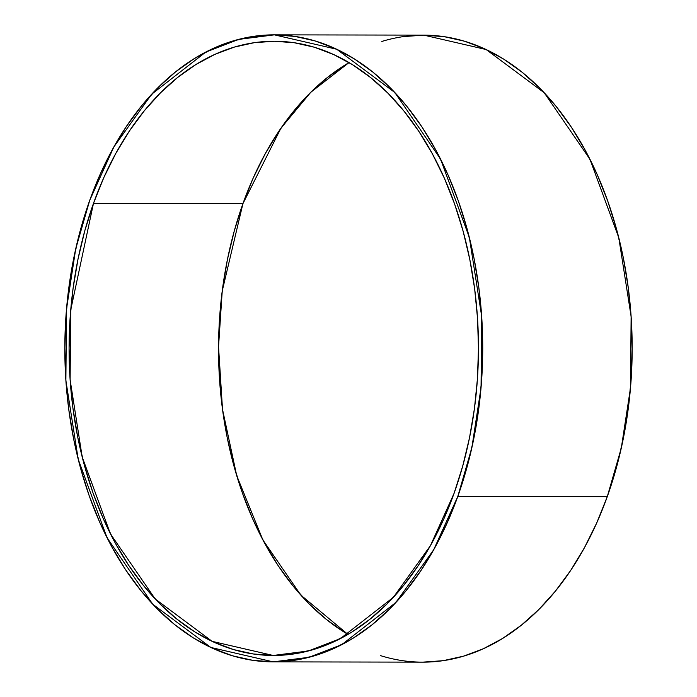 <?xml version="1.0" encoding="UTF-8"?>
<svg xmlns="http://www.w3.org/2000/svg" width="697" height="697" viewBox="0 0 697 697"><rect width="100%" height="100%" fill="white"/><g stroke="black" fill="none" stroke-linecap="round" stroke-linejoin="round"><path stroke-width="1.05" d="M345.346 64.812L327.172 77.672L309.912 93.145L293.751 111.084L278.835 131.306L265.304 153.619L253.299 177.805L242.931 203.646L93.485 203.358A307.107 204.7 -89.9 0 1 370.708 77.628A307.107 204.7 -89.9 0 1 454.069 493.354A307.107 204.7 90.1 0 1 176.846 619.084A307.107 204.7 90.1 0 1 93.485 203.358A307.107 204.7 -89.9 0 1 274.365 41.245L274.365 41.245A307.107 204.7 -89.9 0 1 454.069 493.354L462.703 466.119L469.517 437.751L474.448 408.52L477.436 378.715L478.473 348.613L477.541 318.512L474.64 288.697L469.804 259.458L463.087 231.073L454.54 203.812L444.25 177.953L432.323 153.732L418.871 131.385L404.016 111.119L387.915 93.145L370.708 77.628L352.569 64.725L333.671 54.549L314.199 47.196L294.334 42.752L274.278 41.245L254.205 42.7L234.331 47.1L214.833 54.401L195.901 64.525L177.718 77.393L160.467 92.867L144.305 110.797L129.381 131.019L115.859 153.331L103.853 177.526L93.485 203.358L84.851 230.594L78.038 258.962L73.107 288.192L70.109 317.998L69.081 348.099L70.014 378.201L72.915 408.015L77.75 437.263L84.468 465.648L93.015 492.901L103.295 518.76L115.223 542.989L128.684 565.337L143.53 585.593L159.639 603.567L176.846 619.084L194.977 631.987L213.874 642.164L233.356 649.517L253.22 653.96L273.276 655.468L293.341 654.013L313.223 649.613L332.722 642.32L351.654 632.188L369.828 619.328L387.088 603.855L403.249 585.916L418.165 565.694L431.696 543.381L443.701 519.195L454.069 493.354L430.415 545.681L393.387 597.294L340.458 638.557L308.266 650.989L273.189 655.468L212.132 641.353L155.213 598.984L110.457 533.893L82.211 457.049L70.118 379.804L70.728 309.947L93.485 203.358L242.931 203.646L222.238 290.919L218.536 346.714L222.509 409.383L236.719 475.65L262.882 539.94L300.851 595.125L347.951 634.418A307.107 204.7 -89.9 0 1 242.931 203.646L234.297 230.881L227.483 259.249L222.552 288.48L219.564 318.285L218.527 348.387L219.459 378.488L222.36 408.303L227.196 437.542L233.913 465.927L242.46 493.188L252.75 519.047L264.677 543.268L278.129 565.615L292.984 585.881L309.085 603.855L326.292 619.372L344.431 632.275M403.249 36.619L423.732 35.138L444.216 36.671L464.49 41.21L484.371 48.712L503.661 59.097L522.175 72.279L539.739 88.118L556.18 106.467L571.34 127.15L585.079 149.96L597.251 174.686L607.749 201.084L616.479 228.912L623.336 257.89L628.267 287.739L631.229 318.172L632.188 348.909L631.133 379.63L628.075 410.063L623.04 439.903L616.087 468.863L607.27 496.665L621.306 448.032L630.506 387.854L631.125 316.543L618.779 237.686L589.95 159.247L544.261 92.788L486.157 49.539L423.82 35.138L274.374 34.85L336.712 49.252L394.807 92.501L440.495 158.96L469.334 237.398L481.671 316.255L481.052 387.567L471.852 447.744L457.824 496.377L607.27 496.665L596.684 523.038L584.434 547.729L570.625 570.512L555.396 591.152L538.894 609.457L521.278 625.253L502.72 638.382L483.396 648.724L463.496 656.173L443.196 660.669L422.713 662.15M457.824 496.377L607.27 496.665L457.824 496.377A313.511 208.961 90.1 0 1 174.825 624.721A313.511 208.961 90.1 0 1 89.73 200.335A313.511 208.961 90.1 0 1 372.729 71.991A313.511 208.961 90.1 0 1 457.824 496.377L433.682 549.794L395.879 602.478L341.852 644.594L308.98 657.297L273.18 661.862L210.843 647.461L152.739 604.212L107.05 537.753L78.221 459.314L65.875 380.457L66.494 309.146L75.694 248.968L89.73 200.335L100.316 173.962L112.565 149.271L126.375 126.488L141.604 105.848L158.106 87.543L175.722 71.747L194.28 58.618L213.604 48.276L233.504 40.827L253.804 36.331L274.287 34.85L294.761 36.383L315.044 40.923L334.917 48.424L354.215 58.818L372.729 71.991L390.294 87.831L406.734 106.179L421.894 126.863L435.625 149.672L447.805 174.398L458.304 200.806L467.025 228.625L473.89 257.602L478.822 287.452L481.784 317.893L482.742 348.622L481.679 379.351L478.621 409.775L473.594 439.615L466.642 468.576L457.824 496.377L447.239 522.75L434.98 547.45L421.171 570.224L405.95 590.864L389.449 609.178L371.832 624.974L353.274 638.103L333.95 648.445L314.042 655.894L293.751 660.381L273.268 661.862L252.784 660.329L232.51 655.79L212.629 648.288L193.339 637.903L174.825 624.721L157.261 608.882L140.82 590.533L125.66 569.85L111.921 547.04L99.749 522.314L89.251 495.916L80.521 468.088L73.664 439.11L68.733 409.261L65.771 378.828L64.812 348.091L65.866 317.37L68.925 286.937L73.96 257.097L80.913 228.137L89.73 200.335L113.872 146.919L151.667 94.234L205.702 52.118L238.574 39.415L274.374 34.85M273.18 661.862L422.626 662.15A313.511 208.961 90.1 0 0 607.27 496.665A313.511 208.961 -89.9 0 0 591.021 161.39A313.511 208.961 -89.9 0 0 381.808 41.454L382.958 41.106M242.931 203.646A307.107 204.7 -89.9 0 1 349.049 62.582L310.801 92.265L280.935 128.204L242.931 203.646L93.485 203.358M607.27 496.665A313.511 208.961 90.1 0 1 380.632 655.668"/></g></svg>

